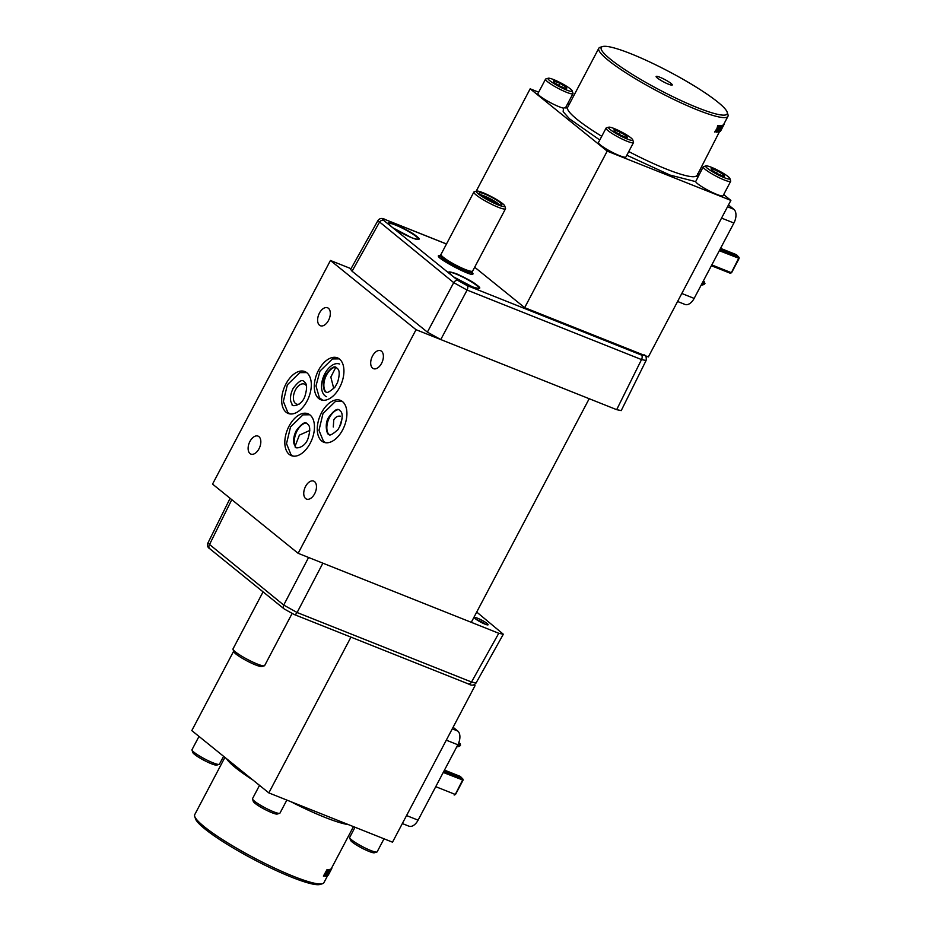 <?xml version="1.0" encoding="UTF-8"?>
<svg xmlns="http://www.w3.org/2000/svg" width="931" height="931" viewBox="0 0 931 931"><rect width="100%" height="100%" fill="white"/><g stroke="black" fill="none" stroke-linecap="round" stroke-linejoin="round"><path stroke-width="1.4" d="M496.467 203.621L493.209 200.991L492.697 201.969M493.209 200.991L485.738 197.197L485.319 197.989M485.738 197.197L483.492 196.825M480.699 194.8A11.8 1.711 -152.2 0 1 498.574 203.947A11.8 1.711 -152.2 0 1 499.377 204.645M736.875 255.164A1.094 0.861 136.8 0 0 736.468 254.745A1.094 0.64 -68.3 0 0 736.153 254.617M460.81 776.92A1.094 0.861 136.8 0 0 460.403 776.489A1.094 0.64 -68.3 0 0 460.089 776.361M480.908 194.975A12.778 1.85 27.8 0 0 493.232 202.213A12.778 1.85 27.8 0 0 501.832 204.762A12.778 1.85 27.8 0 0 491.393 197.163A12.778 1.85 27.8 0 0 479.232 192.845A12.778 1.85 27.8 0 0 480.908 194.975M719.302 250.707L738.935 258.318A1.094 0.861 136.8 0 0 738.655 257.072L719.896 249.589M443.249 772.451L462.87 780.062A1.094 0.861 136.8 0 0 462.602 778.816L443.831 771.333M478.441 193.985A16.06 2.328 -152.2 0 1 476.637 191.088A16.06 2.328 -152.2 0 1 491.615 196.744A16.06 2.328 -152.2 0 1 504.742 205.914A16.06 2.328 -152.2 0 1 494.931 203.552A16.06 2.328 -152.2 0 1 478.441 193.985M463.766 282.791L462.242 281.977M462.288 281.884L461.427 281.534M403.17 233.774L401.645 232.971M401.692 232.878L400.83 232.529M263.077 591.86L233.018 648.872A17.887 2.595 27.8 0 0 233.006 649.303L233.786 651.7A16.06 2.328 27.8 0 0 246.913 660.87A16.06 2.328 27.8 0 0 261.89 666.526L264.311 665.805A17.887 2.595 27.8 0 0 264.66 665.56L292.055 613.587M703.091 284.467L704.639 284.002L704.441 281.907L702.579 282.43L702.568 284.583L701.206 284.991L702.568 284.583L701.637 284.211M458.692 746.15L460.24 745.696L460.042 743.601L458.168 744.125L458.168 746.278L456.807 746.685L458.168 746.278L457.237 745.906M504.742 205.914L505.51 208.311A17.887 2.595 -152.2 0 1 505.51 208.742A17.887 2.595 -152.2 0 1 493.465 205.181A17.887 2.595 -152.2 0 1 476.218 195.033A17.887 2.595 -152.2 0 1 473.867 192.065A17.887 2.595 -152.2 0 1 474.216 191.809L476.637 191.088M341.572 421.859A17.456 10.218 -68.3 0 0 339.652 426.479L342.177 418.333M233.006 649.303A17.887 2.595 27.8 0 0 247.623 659.509A17.887 2.595 27.8 0 0 264.311 665.805M703.347 280.976L704.674 282.058L703.336 281.011M460.275 743.741L458.808 742.601L460.275 743.741M472.704 270.933A17.887 2.595 -152.2 0 1 472.669 271.037A17.887 2.595 -152.2 0 1 465.232 269.478A17.887 2.595 -152.2 0 1 443.377 257.328A17.887 2.595 -152.2 0 1 441.026 254.349A17.887 2.595 -152.2 0 1 441.085 254.268L440.13 255.292A18.248 2.642 -152.2 0 0 440.072 255.373L439.141 257.142M721.118 130.084A73.363 10.625 -152.2 0 1 721.071 130.165A73.363 10.625 -152.2 0 1 721.025 130.235L723.608 125.348A73.363 10.625 27.8 0 0 723.655 125.266A73.363 10.625 27.8 0 0 723.701 125.173M668.481 84.186A9.124 1.327 -152.2 0 1 660.009 79.845A9.124 1.327 -152.2 0 1 656.134 76.47A9.124 1.327 -152.2 0 1 664.827 79.554A9.124 1.327 -152.2 0 1 672.275 84.977A9.124 1.327 -152.2 0 1 668.481 84.186M472.692 270.991L472.389 272.294A18.248 2.642 -152.2 0 1 472.354 272.399A18.248 2.642 -152.2 0 1 460.065 268.756A18.248 2.642 -152.2 0 1 442.469 258.411A18.248 2.642 -152.2 0 1 440.072 255.373M724.388 176.506L724.143 175.005L717.545 170.967L711.191 168.441L711.447 169.942L718.045 173.981L724.388 176.506M723.527 176.168L724.143 175.005M716.463 173.015L717.545 170.967M627.215 137.788L626.959 136.287L620.372 132.249L614.018 129.723L614.274 131.224L620.861 135.251L627.215 137.788M626.354 137.439L626.959 136.287M619.29 134.297L620.372 132.249M566.688 88.841L566.444 87.328L559.845 83.301L553.503 80.764L553.747 82.277L560.346 86.304L566.688 88.841M565.827 88.492L566.444 87.328M558.763 85.338L559.845 83.301M723.794 124.23L724.097 124.428A73.363 10.625 -152.2 0 1 724.05 124.521A73.363 10.625 -152.2 0 1 723.946 124.684L720.571 131.073A73.363 10.625 27.8 0 0 720.675 130.91L721.071 130.165M719.512 131.527L722.91 125.115L719.826 131.69A73.363 10.625 27.8 0 0 719.954 131.62L721.641 128.746L720.431 131.259A73.363 10.625 27.8 0 0 720.513 131.155L723.946 124.684M723.224 125.15L723.783 124.882A73.363 10.625 27.8 0 0 723.864 124.789M723.783 124.882L722.305 127.489L723.038 125.045A73.002 10.578 27.8 0 1 722.91 125.115M718.592 130.899L721.595 125.732L718.185 132.121A73.363 10.625 27.8 0 0 718.395 132.097L720.257 129.316L719.232 131.923A73.363 10.625 27.8 0 0 719.395 131.876L722.409 125.324A73.002 10.578 27.8 0 1 722.247 125.371L722.561 125.545A73.363 10.625 27.8 0 0 722.724 125.499M722.561 125.545L720.92 128.059L721.502 125.522A73.002 10.578 27.8 0 1 721.281 125.557L721.257 125.615M716.276 131.993L718.732 128.664L719.71 125.604L719.046 128.839L716.579 132.167A73.363 10.625 27.8 0 0 716.847 132.179L718.837 129.467L717.929 132.144A73.363 10.625 27.8 0 0 718.162 132.121L721.164 125.569A73.002 10.578 27.8 0 1 720.943 125.58L721.246 125.755A73.363 10.625 27.8 0 0 721.478 125.743M721.246 125.755L719.5 128.21L719.977 125.615A73.002 10.578 27.8 0 1 719.71 125.604L719.686 125.673M714.624 132.016L716.94 128.594L717.766 125.452L717.231 128.769L714.624 132.016A73.363 10.625 27.8 0 0 714.95 132.051L717.056 129.409L716.265 132.155A73.363 10.625 27.8 0 0 716.544 132.167L719.558 125.604A73.002 10.578 27.8 0 1 719.279 125.592L719.57 125.766A73.363 10.625 27.8 0 0 719.861 125.778M719.57 125.766L717.72 128.152L718.092 125.487A73.002 10.578 27.8 0 1 717.766 125.452M697.587 107.717A71.175 10.311 -152.2 0 1 627.599 71.408A71.175 10.311 -152.2 0 1 602.636 46.55A71.175 10.311 -152.2 0 1 669.017 71.594A71.175 10.311 -152.2 0 1 727.192 112.22A71.175 10.311 -152.2 0 1 697.587 107.717M340.257 416.157C337.569 415.854 335.404 417.111 333.764 419.939L333.298 427.003M326.967 870.427L323.394 876.118A73.363 10.625 -152.2 0 0 323.662 876.141L327.002 870.438M328.247 870.45L324.756 876.176A73.363 10.625 -152.2 0 0 324.977 876.176L328.271 870.45M328.445 870.846L329.271 869.438A73.002 10.578 27.8 0 0 329.399 869.426L325.815 876.211A73.363 10.625 -152.2 0 1 325.664 876.222L327.933 871.707M329.714 869.601A73.363 10.625 -152.2 0 1 329.574 869.624L325.664 876.222M330.121 869.81L330.47 869.205A73.002 10.578 27.8 0 0 330.598 869.135L327.782 875.571A73.363 10.625 -152.2 0 1 327.665 875.64L327.433 875.501M330.924 869.31A73.363 10.625 -152.2 0 1 330.784 869.379L327.561 875.093L330.237 869.566A73.363 10.625 -152.2 0 1 330.063 869.601L327.247 873.802M327.665 875.64L330.389 870.229L327.247 875.827A73.363 10.625 -152.2 0 1 327.049 875.896L329.679 870.473L326.525 876.036A73.363 10.625 -152.2 0 1 326.35 876.059M331.483 868.297L331.424 868.402A73.002 10.578 27.8 0 0 331.459 868.355A73.002 10.578 27.8 0 0 331.483 868.297L331.808 868.472A73.363 10.625 -152.2 0 1 331.785 868.518A73.363 10.625 -152.2 0 1 331.75 868.576L328.666 874.372L331.483 868.914A73.363 10.625 -152.2 0 1 331.389 869.007L327.805 875.524A73.363 10.625 -152.2 0 0 327.921 875.466L328.096 875.152M331.785 868.518L328.306 875.082A73.363 10.625 -152.2 0 1 328.212 875.21M331.308 869.414L328.48 874.756M224.918 757.38L194.73 814.637A73.002 10.578 27.8 0 0 194.707 816.371L195.487 818.78A71.175 10.311 27.8 0 0 253.651 859.406A71.175 10.311 27.8 0 0 320.043 884.45L322.463 883.728A73.002 10.578 27.8 0 0 323.883 882.728L327.631 875.617M724.213 177.67A13.686 1.978 -152.2 0 1 710.749 170.687A13.686 1.978 -152.2 0 1 705.954 165.904A13.686 1.978 -152.2 0 1 718.72 170.722A13.686 1.978 -152.2 0 1 729.904 178.531A13.686 1.978 -152.2 0 1 724.213 177.67M610.305 129.642A13.686 1.978 -152.2 0 1 608.769 127.175A13.686 1.978 -152.2 0 1 621.536 131.993A13.686 1.978 -152.2 0 1 632.731 139.813A13.686 1.978 -152.2 0 1 624.364 137.8A13.686 1.978 -152.2 0 1 610.305 129.642M549.79 80.694A13.686 1.978 -152.2 0 1 548.254 78.227A13.686 1.978 -152.2 0 1 561.021 83.045A13.686 1.978 -152.2 0 1 572.204 90.866A13.686 1.978 -152.2 0 1 563.849 88.852A13.686 1.978 -152.2 0 1 549.79 80.694M719.535 131.539L696.563 176.494M721.106 127.14L722.247 125.371M719.232 131.923L719.326 130.712M719.721 127.303L720.943 125.58M717.929 132.144L718.406 129.677M717.417 127.978L719.279 125.592M716.265 132.155L716.649 129.63M727.192 112.22L727.961 114.629A73.002 10.578 -152.2 0 1 727.937 116.363A73.002 10.578 -152.2 0 1 697.598 110.009A73.002 10.578 -152.2 0 1 629.787 75.283A73.002 10.578 -152.2 0 1 598.796 48.272A73.002 10.578 -152.2 0 1 600.216 47.272L602.636 46.55M295.593 446.903A11.044 6.47 111.7 0 1 295.232 445.902A14.046 8.228 111.7 0 1 296.384 432.287A14.046 8.228 111.7 0 1 305.484 423.058M309.779 430.471L299.386 435.114L295.232 445.902M299.107 404.205A10.765 6.308 111.7 0 1 296.489 404.089A10.765 6.308 111.7 0 1 295.418 390.008A10.765 6.308 111.7 0 1 304.46 384.084A10.765 6.308 111.7 0 1 306.439 385.818M328.34 433.765A14.046 8.228 111.7 0 1 329.493 417.554A14.046 8.228 111.7 0 1 337.941 409.663M335.788 367.314L330.831 377.067L333.775 388.611M325.361 391.253A14.046 8.228 111.7 0 1 325.454 377.334A14.046 8.228 111.7 0 1 334.962 367.163M199.001 736.421L192.007 749.688A15.513 2.246 27.8 0 0 191.995 750.06L192.775 752.469A13.686 1.978 27.8 0 0 203.959 760.278A13.686 1.978 27.8 0 0 216.725 765.096L219.146 764.374A15.513 2.246 27.8 0 0 219.448 764.165L223.591 756.309M259.516 785.368L252.522 798.647A15.513 2.246 27.8 0 0 252.522 799.007L253.29 801.416A13.686 1.978 27.8 0 0 264.474 809.225A13.686 1.978 27.8 0 0 277.24 814.043L279.661 813.322A15.513 2.246 27.8 0 0 279.963 813.112L286.841 800.078M323.394 876.118L327.072 869.507M324.756 876.176L326.7 871.73M327.363 870.543L328.34 869.519M330.831 869.263L331.075 868.832A73.002 10.578 27.8 0 0 331.168 868.739L331.483 868.914M194.707 816.371A73.002 10.578 27.8 0 0 254.372 858.033A73.002 10.578 27.8 0 0 322.463 883.728M355.037 827.252L349.695 837.365A15.513 2.246 27.8 0 0 349.695 837.737L350.463 840.134A13.686 1.978 27.8 0 0 361.647 847.955A13.686 1.978 27.8 0 0 374.413 852.773L376.846 852.051A15.513 2.246 27.8 0 0 377.136 851.83L384.014 838.796M729.904 178.531L730.672 180.94A15.513 2.246 -152.2 0 1 730.672 181.312A15.513 2.246 -152.2 0 1 724.225 179.962A15.513 2.246 -152.2 0 1 709.818 172.584A15.513 2.246 -152.2 0 1 703.231 166.835A15.513 2.246 -152.2 0 1 703.533 166.626L705.954 165.904M632.731 139.813L633.499 142.21A15.513 2.246 -152.2 0 1 633.499 142.583A15.513 2.246 -152.2 0 1 623.048 139.487A15.513 2.246 -152.2 0 1 608.094 130.689A15.513 2.246 -152.2 0 1 606.058 128.117A15.513 2.246 -152.2 0 1 606.349 127.896L608.769 127.175M572.204 90.866L572.984 93.263A15.513 2.246 -152.2 0 1 572.972 93.635A15.513 2.246 -152.2 0 1 562.533 90.54A15.513 2.246 -152.2 0 1 547.568 81.742A15.513 2.246 -152.2 0 1 545.531 79.17A15.513 2.246 -152.2 0 1 545.834 78.949L548.254 78.227M339.606 364.044A17.573 10.288 -68.3 0 0 324.849 373.715A17.573 10.288 -68.3 0 0 326.595 396.711M191.995 750.06A15.513 2.246 27.8 0 0 213.001 762.815A15.513 2.246 27.8 0 0 219.146 764.374M252.522 799.007A15.513 2.246 27.8 0 0 273.516 811.762A15.513 2.246 27.8 0 0 279.661 813.322M349.695 837.737A15.513 2.246 27.8 0 0 370.689 850.48A15.513 2.246 27.8 0 0 376.846 852.051M677.582 301.481L684.96 304.425A10.951 6.412 -68.3 0 0 694.154 298.409L681.806 293.486M728.473 204.96L733.826 209.277L727.518 206.775M721.548 218.098L733.907 223.021A10.951 6.412 -68.3 0 0 733.826 209.277M733.907 223.021L694.154 298.409M453.094 727.262L457.761 731.033L452.268 728.845M446.298 740.168L457.843 744.765A10.951 6.412 -68.3 0 0 457.761 731.033M457.843 744.765L418.089 820.153L406.544 815.556M402.332 823.551L408.907 826.169A10.951 6.412 -68.3 0 0 418.089 820.153M730.672 181.312L723.096 195.685A15.513 2.246 -152.2 0 1 709.434 191.018A15.513 2.246 -152.2 0 1 695.655 181.626L669.959 175.051L626.831 155.221M703.231 166.835L695.655 181.626M633.499 142.583L625.911 156.955A15.513 2.246 -152.2 0 1 611.143 151.718A15.513 2.246 -152.2 0 1 598.47 142.49L606.058 128.117M599.785 140.011L569.551 118.865L563.162 111.755L563.453 108.136A15.513 2.246 -152.2 0 1 547.475 101.037A15.513 2.246 -152.2 0 1 537.955 93.542L545.531 79.17M563.453 108.136L565.385 107.589M565.629 107.565L567.514 107.565M696.679 175.668L697.75 177.227M723.678 194.579L730.882 200.409L607.198 151.125L530.17 88.817L538.653 92.204M567.642 103.748L569.213 104.377M697.75 173.62L699.088 174.691M474.67 267.22L524.665 307.649L648.348 356.934L730.882 200.409M233.634 651.235L191.798 730.591L268.826 792.898L392.51 842.183L475.043 685.658L473.239 684.937M473.937 684.762L475.043 685.658M644.427 355.374L641.459 355.06L467.048 285.549L458.122 280.592L452.129 275.739M450.546 274.47L391.544 226.745M389.949 225.465L383.735 220.426C381.978 218.866 382.676 218.68 385.806 219.844L446.473 244.015M530.17 88.817L476.172 191.227M607.198 151.125L524.665 307.649M268.826 792.898L350.952 637.13M391.439 226.664L389.821 225.349C386.004 222.276 388.111 222.113 396.152 224.871C406.754 229.771 413.597 233.611 416.692 236.393C421.091 239.674 419.66 240.221 412.41 238.01C402.157 233.472 395.163 229.689 391.439 226.664M452.035 275.669L450.418 274.354C446.601 271.293 448.707 271.13 456.749 273.877C467.35 278.788 474.193 282.628 477.289 285.398C481.688 288.691 480.268 289.238 473.006 287.027C462.754 282.489 455.759 278.706 452.035 275.669M644.147 354.839C645.951 355.491 646.591 357.376 646.091 360.506L641.517 359.575A3.654 2.141 -68.3 0 0 641.459 355.06M485.575 624.352A7.669 1.106 27.8 0 0 476.986 619.732A7.669 1.106 27.8 0 0 476.335 619.487M231.784 499.656L209.324 544.903A3.654 2.909 129 0 0 209.812 548.778C207.648 547.463 207.008 545.566 207.869 543.11L283.722 605.069L297.105 612.517L471.517 682.016L476.055 683.005C474.065 685.495 471.54 685.81 468.491 683.971A3.654 2.141 -68.3 0 0 471.517 682.016L498.772 633.278L503.322 634.232L476.707 612.051M427.387 332.123L453.723 282.64L377.905 220.612L350.638 269.385L352.069 271.212L427.387 332.123L440.77 339.559L589.195 398.712L416.041 329.702L298.141 553.317L471.295 622.327L589.195 398.712L616.671 409.663L641.517 359.575L467.106 290.076L453.723 282.64A3.654 2.909 -51 0 1 458.122 280.592M616.671 409.663L621.221 410.606L646.091 360.506M477.743 618.289A7.669 1.106 -152.2 0 1 484.865 621.943A7.669 1.106 -152.2 0 1 488.112 624.771A7.669 1.106 -152.2 0 1 480.815 622.187A7.669 1.106 -152.2 0 1 474.554 617.625A7.669 1.106 -152.2 0 1 477.743 618.289M289.064 426.142A22.542 13.197 111.7 0 1 307.986 413.76A22.542 13.197 111.7 0 1 311.897 439.583A22.542 13.197 111.7 0 1 291.298 455.631A22.542 13.197 111.7 0 1 289.064 426.142M285.922 383.956A22.542 13.197 111.7 0 1 304.833 371.562A22.542 13.197 111.7 0 1 308.743 397.386A22.542 13.197 111.7 0 1 288.144 413.434A22.542 13.197 111.7 0 1 285.922 383.956M321.521 412.747A22.542 13.197 111.7 0 1 340.432 400.365A22.542 13.197 111.7 0 1 344.354 426.189A22.542 13.197 111.7 0 1 323.755 442.237A22.542 13.197 111.7 0 1 321.521 412.747M318.542 370.235A22.542 13.197 111.7 0 1 337.453 357.853A22.542 13.197 111.7 0 1 341.374 383.677A22.542 13.197 111.7 0 1 320.764 399.725A22.542 13.197 111.7 0 1 318.542 370.235M471.295 622.327L498.772 633.278M249.939 441.434A9.671 5.667 111.7 0 1 258.05 436.115A9.671 5.667 111.7 0 1 259.737 447.194A9.671 5.667 111.7 0 1 250.893 454.084A9.671 5.667 111.7 0 1 249.939 441.434M319.438 313.095A9.671 5.667 111.7 0 1 327.549 307.777A9.671 5.667 111.7 0 1 329.225 318.856A9.671 5.667 111.7 0 1 320.392 325.745A9.671 5.667 111.7 0 1 319.438 313.095M305.566 486.424A9.671 5.667 111.7 0 1 313.689 481.106A9.671 5.667 111.7 0 1 315.365 492.196A9.671 5.667 111.7 0 1 306.532 499.086A9.671 5.667 111.7 0 1 305.566 486.424M372.505 356.014A9.671 5.667 111.7 0 1 380.616 350.696A9.671 5.667 111.7 0 1 382.292 361.775A9.671 5.667 111.7 0 1 373.459 368.664A9.671 5.667 111.7 0 1 372.505 356.014M351.034 268.687L330.447 260.482L212.547 484.097L298.141 553.317M416.041 329.702L330.447 260.482M720.524 248.391L736.468 254.745L738.655 257.072A1.094 0.64 -68.3 0 1 738.632 258.399L731.44 272.527M435.743 786.672L455.073 794.364A1.094 0.64 -68.3 0 1 454.153 794.969L454.095 794.946A1.094 0.64 -68.3 0 0 454.153 794.969L455.527 794.457L463.021 780.248L462.847 778.991L460.263 776.384L444.483 770.1L460.403 776.489L462.602 778.816A1.094 0.64 -68.3 0 1 462.567 780.155L455.375 794.283M720.547 248.356L736.328 254.64L738.911 257.235L739.086 258.504L731.591 272.713L730.207 273.225L711.389 265.719L730.16 273.19A1.094 0.64 -68.3 0 0 731.126 272.62L711.808 264.916M701.974 283.571L704.976 283.361M704.639 284.002L702.568 284.583M457.575 745.265L460.577 745.056M460.24 745.696L458.168 746.278M454.375 277.31L472.18 286.69M393.755 228.293L411.595 237.696L393.732 228.258M628.762 151.555A73.002 10.578 27.8 0 0 666.445 169.105A73.002 10.578 27.8 0 0 696.772 175.459M598.796 48.272L567.631 107.368A73.002 10.578 27.8 0 0 601.74 136.298M348.531 824.657A73.002 10.578 -152.2 0 1 290.588 801.568M252.906 780.027A73.002 10.578 -152.2 0 1 226.559 758.707M472.285 272.539A19.539 2.828 -152.2 0 1 472.599 274.296L472.611 274.296C470.097 275.913 438.606 259.353 438.361 256.234A19.539 2.828 -152.2 0 1 440.002 255.513M449.033 272.597A16.979 2.456 -152.2 0 1 456.097 274.063A16.979 2.456 -152.2 0 1 471.889 282.151A16.979 2.456 -152.2 0 1 479.081 288.435L478.08 288.505C472.983 288.005 456.388 279.347 452.094 275.692L449.033 272.597M388.436 223.58A16.979 2.456 -152.2 0 1 404.613 229.317A16.979 2.456 -152.2 0 1 418.485 239.418L417.484 239.5C412.386 238.988 395.791 230.329 391.497 226.687L388.436 223.58M440.677 254.71L444.424 261.215L465.686 272.352L472.564 271.515M585.25 331.797C592.558 335.486 597.981 337.639 601.507 338.267M468.153 683.773A3.654 2.141 -68.3 0 0 468.491 683.971L294.068 614.46A3.654 2.141 -68.3 0 0 297.105 612.517L322.871 563.174M385.806 219.844A3.654 2.141 -68.3 0 0 385.469 219.646A3.654 2.141 -68.3 0 0 385.05 219.565M440.77 339.559L467.106 290.076A3.654 2.141 -68.3 0 0 467.048 285.549M352.069 271.212L379.336 222.462A3.654 2.909 -51 0 1 383.735 220.426M291.903 455.387A22.542 13.197 -68.3 0 0 292.8 456.062M309.371 414.481A22.542 13.197 -68.3 0 0 308.266 414.353M288.761 413.201A22.542 13.197 -68.3 0 0 289.646 413.864M306.218 372.284A22.542 13.197 -68.3 0 0 305.112 372.167M324.36 441.992A22.542 13.197 -68.3 0 0 325.256 442.667M341.817 401.086A22.542 13.197 -68.3 0 0 340.711 400.958M321.381 399.48A22.542 13.197 -68.3 0 0 322.266 400.155M338.837 358.575A22.542 13.197 -68.3 0 0 337.732 358.447M293.731 614.262A3.654 2.141 -68.3 0 0 294.068 614.46L284.199 608.955L209.812 548.778A3.654 2.909 129 0 0 210.418 549.139M308.58 557.483L283.722 605.069A3.654 2.909 129 0 0 284.199 608.955M701.939 285.107L703.964 284.537M457.54 746.79L459.565 746.231M473.867 192.065L441.026 254.349M505.51 208.742L472.669 271.037M454.328 277.275L472.226 286.713M724.05 124.521L723.655 125.266M472.354 272.399L471.423 274.168M727.937 116.363L723.724 124.347M331.459 868.355L353.454 826.623M565.431 107.949L572.972 93.635M567.631 107.368L566.909 108.124M296.267 430.646C305.927 417.891 306.893 424.489 308.114 424.466C308.417 425.234 311.582 426.584 308.08 438.361C304.728 448.719 293.975 449.068 295.278 446.566L293.928 443.645C293.137 439.758 293.905 435.429 296.267 430.646M293.312 456.132L290.996 454.7L286.515 443.633L290.53 426.957L302.971 414.854L309.79 414.772M290.158 413.946L287.842 412.514L283.361 401.436L287.376 384.771L299.817 372.656L306.636 372.586M293.114 388.448C302.773 375.705 303.739 382.304 304.961 382.269C305.263 383.037 308.429 384.387 304.937 396.175C301.574 406.533 290.821 406.87 292.136 404.38L290.786 401.459C289.983 397.56 290.763 393.231 293.114 388.448M325.769 442.737L323.499 441.352L318.972 430.355L322.987 413.562L335.428 401.459L342.247 401.377M328.724 417.251C338.384 404.496 339.338 411.095 340.571 411.071C340.874 411.839 344.039 413.189 340.537 424.967L337.93 429.668C332.204 434.73 329.167 436.197 328.783 434.079C327.503 436.022 323.837 424.513 328.724 417.251M322.778 400.237L319.391 397.735L315.97 385.934L320.008 371.05L332.448 358.947L339.268 358.866M325.745 374.739C335.393 361.984 336.359 368.583 337.592 368.56C337.895 369.328 341.049 370.678 337.557 382.455L334.962 387.133C329.248 392.207 326.187 393.697 325.803 391.567C324.535 393.51 320.834 382.059 325.745 374.739M600.507 337.872L585.646 331.948M446.496 243.969L385.469 219.646C382.21 217.807 379.685 218.122 377.905 220.612M476.055 683.005L503.322 634.232M207.869 543.11L230.108 498.306"/></g></svg>
